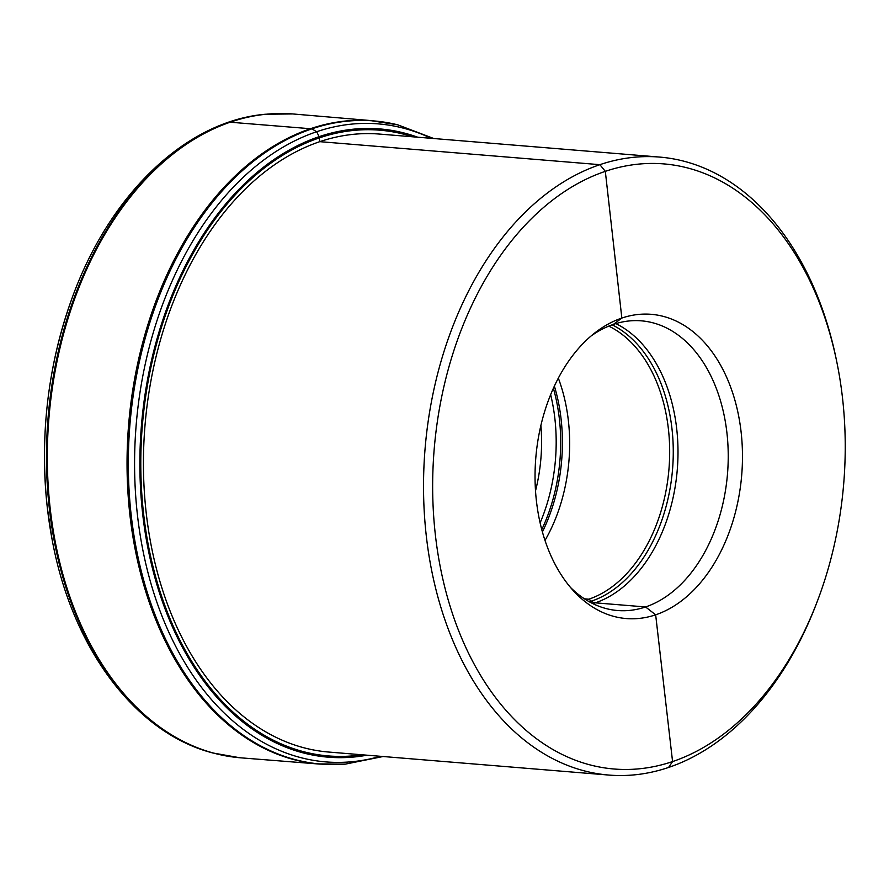 <?xml version="1.0" encoding="UTF-8"?>
<svg xmlns="http://www.w3.org/2000/svg" width="889" height="889" viewBox="0 0 889 889"><rect width="100%" height="100%" fill="white"/><g stroke="black" fill="none" stroke-linecap="round" stroke-linejoin="round"><path stroke-width="1.33" d="M817.502 600.831A303.571 205.481 94.7 0 1 542.612 743.06A303.571 205.481 94.7 0 1 452.934 353.522A303.571 205.481 -85.3 0 1 655.849 163.476A303.571 205.481 -85.3 0 1 837.027 363.034A303.571 205.481 -85.3 0 1 824.959 579.395A303.571 205.481 94.7 0 1 817.502 600.831L816.558 603.298A310.028 209.848 94.7 0 1 608.832 775.064L328.741 752.05A310.028 209.848 -85.3 0 1 146.252 513.297A310.028 209.848 -85.3 0 1 164.143 327.719A310.028 209.848 -85.3 0 1 379.503 134.072L659.594 157.075A310.028 209.848 -85.3 0 1 836.505 360.445L837.027 363.034M608.832 775.064A310.028 209.848 94.7 0 1 444.244 350.733A310.028 209.848 -85.3 0 1 659.594 157.075M545.235 409.662A152.63 103.313 94.7 0 0 573.505 590.863A152.63 103.313 94.7 0 0 732.28 523.221A152.63 103.313 -85.3 0 0 712.4 352.333A152.63 103.313 -85.3 0 0 594.674 333.042A152.63 103.313 -85.3 0 0 545.235 409.662M591.085 335.986A145.329 98.368 -85.3 0 1 641.369 320.84A145.329 98.368 -85.3 0 1 718.523 519.743A145.329 98.368 94.7 0 1 617.577 610.521A145.329 98.368 94.7 0 1 570.427 587.373M586.296 599.997A142.096 96.179 94.7 0 0 660.183 513.92A142.096 96.179 -85.3 0 0 608.787 326.119M558.325 378.136A142.096 96.179 -85.3 0 1 560.17 505.697A142.096 96.179 94.7 0 1 545.001 540.434M370.413 120.571L397.761 124.849A322.674 218.405 -85.3 0 0 131.25 515.62A322.674 218.405 94.7 0 0 345.243 764.129L317.573 763.895A322.763 218.472 94.7 0 1 129.972 515.542A322.763 218.472 -85.3 0 1 370.413 120.571A322.763 218.472 -85.3 0 1 373.213 120.782M317.573 763.895A322.763 218.472 94.7 0 0 320.362 764.14M613.377 324.396L621.844 318.062L605.32 171.344L599.875 164.676L319.773 141.662L319.14 136.65L316.64 131.716L311.861 128.838L229.129 122.126L311.85 128.838L316.64 131.716L319.14 136.65L319.773 141.662L599.875 164.676L605.32 171.344L621.844 318.062L613.377 324.396M668.55 767.463L672.573 761.573L655.66 614.821L645.57 606.954L595.341 602.831A10.335 7.301 71.3 0 1 591.396 601.175L588.851 599.186L584.451 598.83M592.852 603.62A145.329 98.368 94.7 0 0 668.295 515.62A145.329 98.368 -85.3 0 0 615.855 323.607M612.154 324.829A143.94 97.434 -85.3 0 1 663.65 514.798A143.94 97.434 94.7 0 1 589.396 601.82M542.401 531.944A145.618 98.568 94.7 0 0 552.68 506.219A145.618 98.568 -85.3 0 0 554.38 386.093M553.38 388.293A145.974 98.801 -85.3 0 1 550.936 506.185A145.974 98.801 94.7 0 1 541.768 529.611M540.112 522.899A145.974 98.801 94.7 0 0 546.435 505.819A145.974 98.801 -85.3 0 0 550.647 394.649M540.879 425.487A135.639 91.811 -85.3 0 1 535.511 490.884M71.62 299.393C47.706 366.479 39.627 436.032 47.361 508.041A320.34 216.827 94.7 0 0 51.962 538.712A320.34 216.827 94.7 0 0 51.973 538.745L47.361 508.041A320.34 216.827 -85.3 0 1 71.62 299.393A320.34 216.827 -85.3 0 1 71.631 299.36C108.691 195.436 184.979 121.382 265.155 114.259A322.907 218.561 -85.3 0 1 265.178 114.259L292.648 113.936A322.985 218.627 -85.3 0 1 293.67 114.025L372.747 120.737M292.648 113.936A322.985 218.627 -85.3 0 0 50.262 509.064A322.985 218.627 94.7 0 0 239.763 757.739L212.704 752.95A322.907 218.561 94.7 0 0 212.704 752.95A322.907 218.561 94.7 0 1 49.395 508.964A322.907 218.561 -85.3 0 1 265.155 114.259M239.763 757.739A322.985 218.627 94.7 0 0 240.786 757.828L319.896 764.107M345.243 764.129A322.674 218.405 94.7 0 0 345.365 764.129L383.037 756.517M397.761 124.849A322.674 218.405 -85.3 0 1 397.872 124.871L433.799 138.528M380.403 756.295A320.084 216.66 94.7 0 1 137.484 515.409A320.084 216.66 -85.3 0 1 215.116 208.348A320.084 216.66 -85.3 0 1 431.176 138.317M417.708 137.206A315.184 213.338 -85.3 0 0 142.729 514.453A315.184 213.338 94.7 0 0 366.946 755.194M361.99 754.783A313.928 212.493 94.7 0 1 143.64 514.175A313.928 212.493 -85.3 0 1 412.752 136.795M212.693 752.939C134.761 732.825 71.565 647.314 51.973 538.745"/></g></svg>
